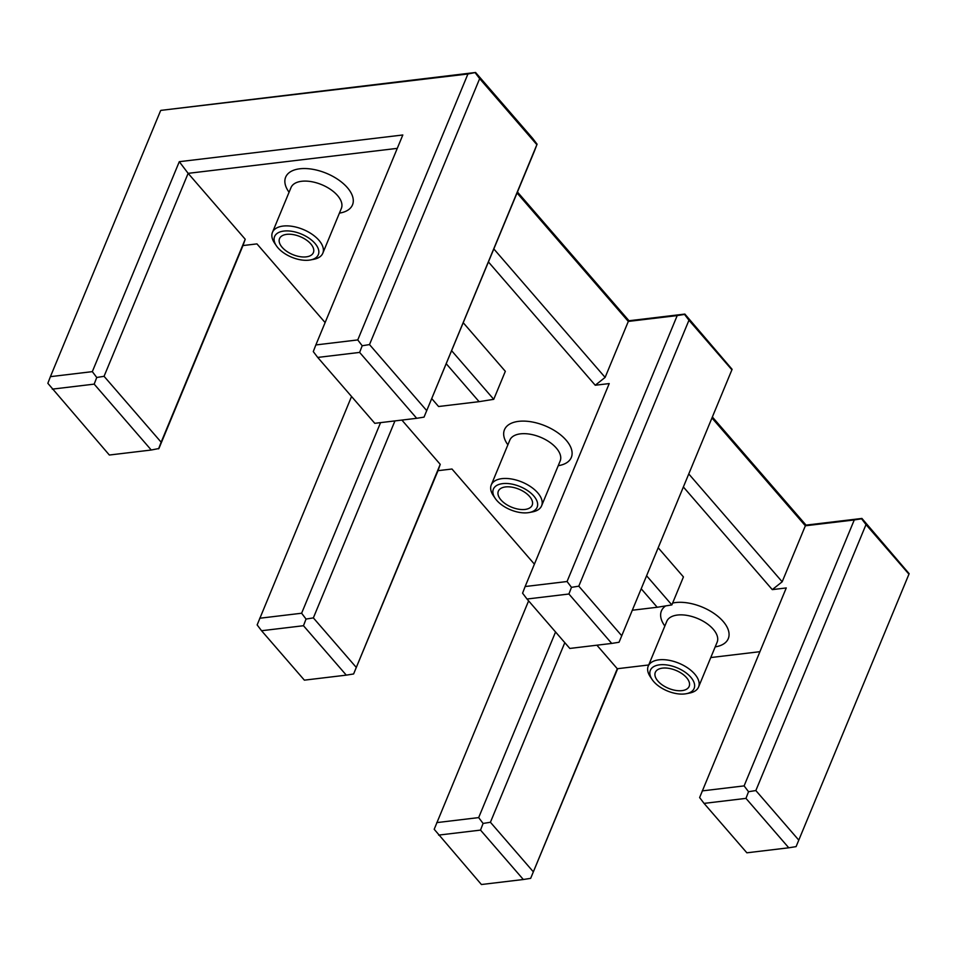 <?xml version="1.0" encoding="UTF-8"?>
<svg xmlns="http://www.w3.org/2000/svg" width="957" height="957" viewBox="0 0 957 957"><rect width="100%" height="100%" fill="white"/><g stroke="black" fill="none" stroke-linecap="round" stroke-linejoin="round"><path stroke-width="1.44" d="M537.08 144.196L424.023 417.132L534.52 150.859L537.08 144.196L532.654 138.37L475.581 72.481L160.908 110.378L467.925 73.988L357.762 339.926L315.858 344.939L402.813 134.985L179.294 161.685L92.327 371.639L50.41 376.651L160.573 110.713M732.105 369.318L619.047 642.255L732.105 369.318L684.865 314.075L628.988 320.751L517.462 192.022M909.15 573.686L796.092 846.622L909.15 573.686L861.922 518.443L806.033 525.118L712.487 417.132M310.786 243.903A18.315 9.714 22.5 0 1 313.382 252.624A18.315 9.714 22.5 0 1 292.746 254.586A18.315 9.714 22.5 0 1 279.54 238.604A18.315 9.714 22.5 0 1 293.177 234.597A18.315 9.714 22.5 0 1 310.786 243.903M529.592 496.48A18.315 9.714 22.5 0 1 532.188 505.188A18.315 9.714 22.5 0 1 511.552 507.162A18.315 9.714 22.5 0 1 498.346 491.18A18.315 9.714 22.5 0 1 511.983 487.173A18.315 9.714 22.5 0 1 529.592 496.48M686.564 677.664A18.315 9.714 22.5 0 1 689.16 686.384A18.315 9.714 22.5 0 1 668.524 688.346A18.315 9.714 22.5 0 1 655.318 672.364A18.315 9.714 22.5 0 1 668.955 668.369A18.315 9.714 22.5 0 1 686.564 677.664M179.294 161.685L188.134 173.349L245.219 239.238L161.147 442.194L104.062 376.304L188.134 173.349L397.275 148.359M245.219 239.238L242.982 245.554L256.954 243.891L325.117 322.569M401.88 420.075L440.232 464.348L438.007 470.677L451.979 469.014L534.413 564.163M596.905 645.197L617.289 668.728L530.657 878.347L617.696 668.68M759.858 651.693L710.776 657.555M648.714 664.971L617.289 668.728M683.501 487.125L772.287 589.62L786.259 587.945L699.627 797.564L704.053 803.39L745.97 798.377L748.53 791.714L755.851 790.554L866.001 524.603L908.815 574.021M488.477 262.003L595.242 385.24L609.214 383.578L525.142 586.533L567.058 581.521L571.485 587.347L578.794 586.174L688.956 320.236L684.53 314.41L677.209 315.583L567.058 581.521M463.296 322.796L505.332 371.328L493.74 399.32L451.704 350.788M658.32 547.918L683.442 576.927L671.85 604.92L646.717 575.911M310.523 259.933L313.812 259.299A27.251 14.451 -157.5 0 0 322.796 253.246A27.251 14.451 -157.5 0 0 318.932 240.267A27.251 14.451 -157.5 0 0 292.734 226.426A27.251 14.451 -157.5 0 0 272.446 232.384A27.251 14.451 -157.5 0 0 274.515 243.018L276.394 245.793A23.674 12.549 22.5 0 1 285.174 230.948A23.674 12.549 22.5 0 1 314.973 243.401A23.674 12.549 22.5 0 1 310.523 259.933A23.674 12.549 22.5 0 1 276.394 245.793M529.329 512.509L532.618 511.875A27.251 14.451 -157.5 0 0 541.602 505.81A27.251 14.451 -157.5 0 0 537.738 492.843A27.251 14.451 -157.5 0 0 511.54 479.002A27.251 14.451 -157.5 0 0 491.252 484.96A27.251 14.451 -157.5 0 0 493.322 495.594L495.2 498.37A23.674 12.549 22.5 0 1 503.968 483.512A23.674 12.549 22.5 0 1 533.779 495.977A23.674 12.549 22.5 0 1 529.329 512.509A23.674 12.549 22.5 0 1 495.2 498.37M686.301 693.705L689.59 693.059A27.251 14.451 -157.5 0 0 698.574 687.006A27.251 14.451 -157.5 0 0 694.698 674.039A27.251 14.451 -157.5 0 0 668.512 660.198A27.251 14.451 -157.5 0 0 648.224 666.156A27.251 14.451 -157.5 0 0 650.293 676.79L652.16 679.566A23.674 12.549 22.5 0 1 660.94 664.708A23.674 12.549 22.5 0 1 690.751 677.161A23.674 12.549 22.5 0 1 686.301 693.705A23.674 12.549 22.5 0 1 652.16 679.566M52.276 389.14L94.181 384.128L151.266 450.017L109.349 455.03L47.85 383.314L50.41 376.651M94.181 384.128L96.753 377.477L104.062 376.304M92.327 371.639L96.753 377.477M151.266 450.017L158.922 448.51L242.982 245.554M161.147 442.194L158.587 448.845M440.232 464.348L353.6 673.967L438.007 470.677M346.29 675.14L304.374 680.152L261.56 630.735L303.477 625.722L346.29 675.14L353.6 673.967M356.171 667.304L313.358 617.887L394.954 420.901M303.477 625.722L306.037 619.059L313.358 617.887M533.216 871.683L490.415 822.266L564.809 642.649M745.97 798.377L788.771 847.794L796.092 846.622M788.771 847.794L746.867 852.807L704.053 803.39M798.652 839.971L755.851 790.554M611.726 643.427L569.81 648.439L527.008 599.022L568.913 594.01L611.726 643.427L619.047 642.255M621.607 635.592L578.794 586.174M568.913 594.01L571.485 587.347M426.583 410.469L369.51 344.58L479.66 78.641L536.745 144.531M359.629 352.415L416.702 418.305L374.785 423.317L317.712 357.428L359.629 352.415L362.189 345.752L369.51 344.58M416.702 418.305L424.023 417.132M475.581 72.481L467.925 73.988M479.66 78.641L475.246 72.816M527.008 599.022L522.582 593.184L525.142 586.533M317.712 357.428L313.286 351.602L315.858 344.939M261.56 630.735L257.146 624.909L351.554 396.497M438.617 835.102L480.522 830.102L523.335 879.507L481.419 884.519L434.191 829.276L528.611 600.864M555.562 631.979L478.667 817.601L483.094 823.439L490.415 822.266M480.522 830.102L483.094 823.439M523.335 879.507L530.657 878.347M478.667 817.601L436.751 822.613M380.575 422.623L301.622 613.234L306.037 619.059M301.622 613.234L259.706 618.246M772.287 589.62L782.18 581.784L805.363 525.788L854.266 519.95L744.103 785.888L702.199 790.901M744.103 785.888L748.53 791.714M866.001 524.603L861.587 518.778L854.266 519.95M595.242 385.24L605.123 377.405L628.318 321.42L677.209 315.583M357.762 339.926L362.189 345.752M605.123 377.405L493.872 248.987M782.18 581.784L688.896 474.098M688.956 320.236L731.77 369.653M641.334 588.926L657.208 607.264L632.517 610.207M657.208 607.264L671.85 604.92M446.309 363.816L479.098 401.665L438.581 406.51L431.846 398.722M479.098 401.665L493.74 399.32M806.033 525.118L805.363 525.788L712.08 418.113M628.988 320.751L628.318 321.42L517.055 192.991M339.424 213.112A36.187 19.188 -157.5 0 0 347.487 187.787A36.187 19.188 -157.5 0 0 301.276 168.647A36.187 19.188 -157.5 0 0 289.074 192.261M272.446 232.384L291 187.596A27.251 14.451 22.5 0 1 321.708 184.677A27.251 14.451 22.5 0 1 341.35 208.447L322.796 253.246M558.23 465.688A36.187 19.188 -157.5 0 0 566.293 440.352A36.187 19.188 -157.5 0 0 520.082 421.212A36.187 19.188 -157.5 0 0 507.88 444.826M715.19 646.884A36.187 19.188 -157.5 0 0 721.638 619.777A36.187 19.188 -157.5 0 0 672.627 603.054M665.653 605.913A36.187 19.188 -157.5 0 0 664.84 626.022M491.252 484.96L509.806 440.172A27.251 14.451 22.5 0 1 540.514 437.241A27.251 14.451 22.5 0 1 560.156 461.023L541.602 505.81M648.224 666.156L666.778 621.356A27.251 14.451 22.5 0 1 697.474 618.437A27.251 14.451 22.5 0 1 717.128 642.219L698.574 687.006"/></g></svg>
